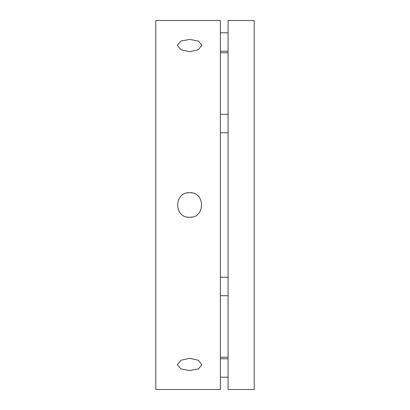 <?xml version="1.0" encoding="UTF-8"?>
<svg xmlns="http://www.w3.org/2000/svg" width="410" height="410" viewBox="0 0 410 410"><rect width="100%" height="100%" fill="white"/><g stroke="black" fill="none" stroke-linecap="round" stroke-linejoin="round"><path stroke-width="0.61" d="M189.625 370.578L180.933 368.954L177.325 364.782L180.933 360.252L189.625 358.279L198.317 360.252L201.925 364.782L198.317 368.954L189.625 370.578M187.221 217.064A12.3 12.3 0 0 0 189.625 217.3C173.753 218.064 173.768 191.926 189.625 192.7C205.497 191.936 205.482 218.074 189.625 217.3A12.3 12.3 0 0 0 192.018 217.064M189.625 51.721L180.933 49.748L177.325 45.218L180.933 41.046L189.625 39.421L198.317 41.046L201.925 45.218L198.317 49.748L189.625 51.721M155.8 20.5L155.8 389.5L220.375 389.5L220.375 20.5L155.8 20.5M192.029 192.936A12.3 12.3 0 0 0 187.232 192.936M228.062 52.787L220.375 52.787M228.062 357.212L220.375 357.212M228.062 20.5L228.062 389.5L254.2 389.5L254.2 20.5L228.062 20.5M220.375 114.287L228.062 114.287M220.375 132.737L228.062 132.737M220.375 277.262L228.062 277.262M220.375 295.712L228.062 295.712M220.375 358.75L228.062 358.75M220.375 377.2L228.062 377.2M220.375 32.8L228.062 32.8M220.375 51.25L228.062 51.25"/></g></svg>
